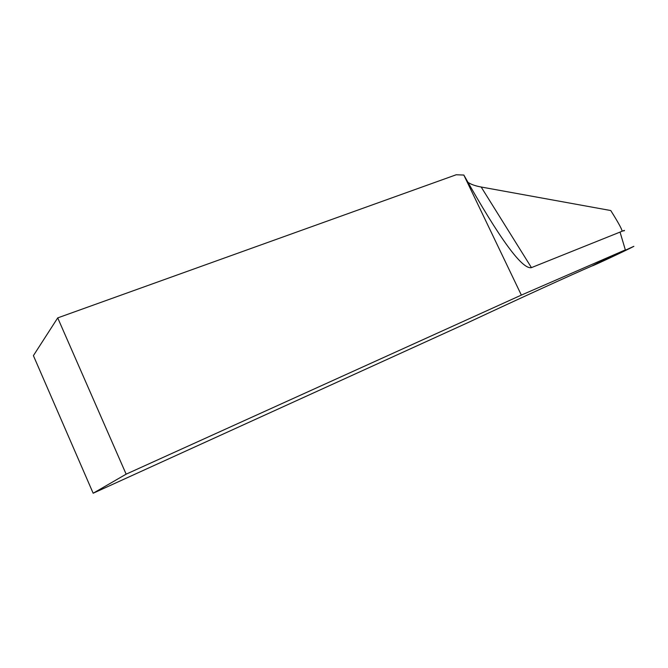 <?xml version="1.0" encoding="UTF-8"?>
<svg xmlns="http://www.w3.org/2000/svg" width="668" height="668" viewBox="0 0 668 668"><rect width="100%" height="100%" fill="white"/><g stroke="black" fill="none" stroke-linecap="round" stroke-linejoin="round"><path stroke-width="1" d="M521.357 295.097L463.826 175.041L456.194 174.766L57.715 317.893L33.4 355.635L93.161 493.235L467.734 322.727C521.391 297.619 570.08 275.408 592.474 265.73L625.348 249.89L521.357 295.097L126.143 474.163L57.715 317.893M467.892 182.28C470.948 184.385 475.374 185.963 481.169 187.015L610.761 210.537L611.454 211.639M623.887 230.944C625.415 229.967 624.129 230.343 620.029 232.088L531.444 267.626C522.242 269.755 499.714 238.902 463.842 175.049M620.029 232.088L625.348 249.89M126.143 474.163L93.161 493.235M622.017 231.262C622.401 230.017 618.643 223.104 610.761 210.537M601.743 261.029L593.351 265.213C584.7 269.814 627.31 249.932 633.874 246.317L601.743 261.029M481.169 187.015L531.444 267.626"/></g></svg>
